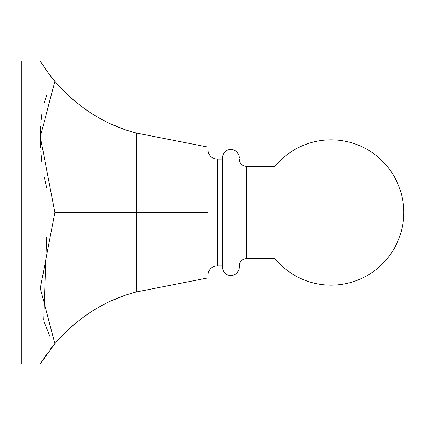 <?xml version="1.0" encoding="UTF-8"?>
<svg xmlns="http://www.w3.org/2000/svg" width="425" height="425" viewBox="0 0 425 425"><rect width="100%" height="100%" fill="white"/><g stroke="black" fill="none" stroke-linecap="round" stroke-linejoin="round"><path stroke-width="0.64" d="M207.942 147.066L136.563 133.089L207.942 147.066L207.942 277.934L136.563 291.911C105.358 299.875 78.12 317.13 54.846 343.682L40.333 288.235L54.846 212.5L40.333 136.765L54.846 81.318C35.392 54.777 35.392 54.777 54.846 81.318L50.118 75.422M207.942 149.446A9.605 9.605 0 0 0 207.942 149.573A9.605 9.605 0 0 1 207.942 149.446L207.942 275.554A9.605 9.605 0 0 1 217.547 265.822L222.477 265.822L222.477 267.155A8.373 8.373 0 0 0 230.849 275.527A8.373 8.373 0 0 0 239.222 267.155L239.222 265.949A7.268 7.268 0 0 1 246.489 258.682L274.996 258.682A72.659 72.659 0 0 0 403.75 212.5A72.659 72.659 0 0 0 274.996 166.318L274.996 258.682M48.365 73.079L54.846 81.318C78.12 107.87 105.358 125.125 136.563 133.089L136.563 212.5L207.942 212.5L54.846 212.5M50.139 349.552L54.846 343.682C35.392 370.223 35.392 370.223 54.846 343.682L40.89 363.056M40.646 61.545L40.333 61.025L21.25 61.025L21.25 363.975L40.333 363.975L40.646 363.455M41.225 62.496L48.174 72.813M207.942 149.573A9.605 9.605 0 0 0 217.547 159.178L222.477 159.178L222.477 157.845L222.477 267.155A8.373 8.373 0 0 0 230.849 275.527A8.373 8.373 0 0 0 239.222 267.155M222.477 157.845A8.373 8.373 180 0 1 230.849 149.472A8.373 8.373 180 0 1 239.222 157.845M239.222 265.949A7.268 7.268 0 0 1 246.489 258.682L246.489 166.318A7.268 7.268 0 0 1 239.222 159.051A7.268 7.268 0 0 0 246.489 166.318L274.996 166.318M207.942 277.934L136.563 291.911L136.563 212.5M52.647 346.354L54.846 343.676M50.049 336.728L44.253 322.23M43.674 320.004L46.66 237.246M123.091 296.103L111.111 300.974M105.299 303.758L99.493 306.834M88.82 313.337L84.942 315.993M76.367 322.501L70.545 327.473M45.188 356.405L44.365 357.622M42.723 360.129L41.995 361.271M41.889 361.447L40.816 363.173M42.027 361.223L43.674 358.663M44.2 357.871L46.665 354.285M46.654 187.728L44.354 177.459M41.868 161.728L40.848 151.082M40.641 147.81L40.333 137.217M40.333 136.707L40.625 126.485M40.88 122.873L41.905 114.059M44.248 102.781L46.654 95.466M46.628 70.667L44.689 67.857M43.658 66.311L41.995 63.729M41.889 63.553L40.816 61.827M42.027 63.777L42.282 64.18M52.647 78.646L54.846 81.318M123.091 128.897L111.111 124.026M105.299 121.242L99.493 118.166M88.82 111.663L84.942 109.007M76.367 102.499L70.545 97.527M217.547 265.822L217.547 159.178"/></g></svg>
